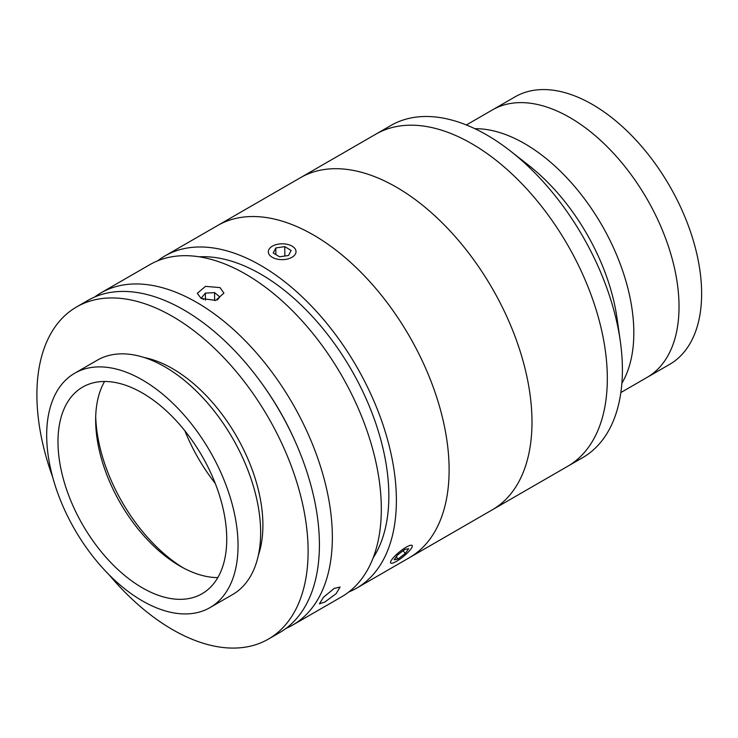 <?xml version="1.0" encoding="UTF-8"?>
<svg xmlns="http://www.w3.org/2000/svg" width="738" height="738" viewBox="0 0 738 738"><rect width="100%" height="100%" fill="white"/><g stroke="black" fill="none" stroke-linecap="round" stroke-linejoin="round"><path stroke-width="1.11" d="M157.655 260.828A191.779 110.718 60 0 1 164.888 255.966L390.9 125.478A191.779 110.718 60 0 1 486.785 134.971A191.779 110.718 60 0 1 510.604 151.161L528.703 165.34A154.482 89.197 60 0 1 617.06 318.373L620.289 341.131A191.779 110.718 60 0 1 582.679 457.643L567.605 466.342A191.779 110.718 60 0 0 597.005 312.672A191.779 110.718 60 0 0 471.72 143.67A191.779 110.718 60 0 1 597.005 312.672A191.779 110.718 60 0 1 567.605 466.342L492.274 509.838A191.779 110.718 60 0 0 521.665 356.168A191.779 110.718 60 0 0 396.38 187.166A191.779 110.718 60 0 1 521.665 356.168A191.779 110.718 60 0 1 492.274 509.838L409.396 557.679A191.779 110.718 60 0 0 438.566 403.234A191.779 110.718 60 0 0 312.312 234.324A191.779 110.718 60 0 0 217.627 225.514A191.779 110.718 60 0 1 313.512 235.016A191.779 110.718 60 0 1 438.796 404.009A191.779 110.718 60 0 1 409.396 557.679L356.666 588.131A191.779 110.718 60 0 1 348.834 591.968M524.589 143.596A154.482 89.197 60 0 1 621.876 383.271A154.482 89.197 60 0 0 522.458 142.397A154.482 89.197 60 0 0 474.903 128.716A154.482 89.197 60 0 1 524.589 143.596M510.604 151.161A191.779 110.718 60 0 1 620.289 341.131M375.836 134.178A191.779 110.718 60 0 1 471.72 143.67A191.779 110.718 60 0 0 375.836 134.178M569.782 117.499A154.482 89.197 60 0 1 670.713 253.641A154.482 89.197 60 0 1 647.032 377.432L669.634 364.378A154.482 89.197 60 0 0 693.314 240.588A154.482 89.197 60 0 0 592.383 104.455A154.482 89.197 60 0 0 515.142 96.807L492.541 109.851A154.482 89.197 60 0 1 569.782 117.499M466.361 124.971L492.541 109.851A154.482 89.197 60 0 1 567.66 116.3A154.482 89.197 60 0 1 670.298 252.267A154.482 89.197 60 0 1 647.032 377.432L620.842 392.551M334.194 588.407L340.08 587.033L336.094 593.693L324.923 601.987L319.416 603.822L323.484 597.263L334.194 588.407M94.602 297.045A191.779 110.718 60 0 1 100.857 292.931A191.779 110.718 60 0 1 195.533 301.741A191.779 110.718 60 0 1 321.796 470.65A191.779 110.718 60 0 1 292.626 625.104A191.779 110.718 60 0 1 285.938 628.453M100.857 292.931L149.823 264.665A191.779 110.718 60 0 1 244.509 273.475A191.779 110.718 60 0 1 370.762 442.376A191.779 110.718 60 0 1 341.602 596.83L292.626 625.104M220.025 287.608L223.918 293.134L215.736 300.375L201.188 298.484L197.286 293.337L205.478 286.362L220.025 287.608M294.25 439.405A181.124 104.575 -120 0 0 262.479 384.378M199.288 256.815A181.124 104.575 60 0 1 259.638 273.512A181.124 104.575 60 0 1 373.124 557.91M164.888 255.966A191.779 110.718 60 0 1 259.573 264.776A191.779 110.718 60 0 1 385.826 433.676A191.779 110.718 60 0 1 356.666 588.131M258.374 555.234A127.849 73.818 -120 0 0 262.903 524.275A127.849 73.818 -120 0 0 144.224 357.533M108.91 574.598A191.779 110.718 -120 0 0 268.392 639.099L279.693 632.567A191.779 110.718 -120 0 0 319.406 543.389A191.779 110.718 -120 0 0 235.136 351.196A191.779 110.718 -120 0 0 87.914 300.403L76.614 306.925A191.779 110.718 -120 0 0 36.9 396.112A191.779 110.718 -120 0 0 52.73 477.283M268.392 639.099A191.779 110.718 -120 0 0 308.106 549.911A191.779 110.718 -120 0 0 223.835 357.718A191.779 110.718 -120 0 0 76.614 306.925M210.016 607.595L232.618 594.542A135.312 78.117 -120 0 0 260.643 531.618A135.312 78.117 -120 0 0 201.188 396.02A135.312 78.117 -120 0 0 97.315 360.181L74.713 373.225A135.312 78.117 -120 0 0 46.688 436.158A135.312 78.117 -120 0 0 106.143 571.756A135.312 78.117 -120 0 0 210.016 607.595A135.312 78.117 -120 0 0 238.042 544.662A135.312 78.117 -120 0 0 178.587 409.064A135.312 78.117 -120 0 0 74.713 373.225M226.741 538.26A119.325 68.892 -120 0 0 174.306 418.677A119.325 68.892 -120 0 0 82.702 387.072A119.325 68.892 -120 0 0 57.988 442.56A119.325 68.892 -120 0 0 110.423 562.144A119.325 68.892 -120 0 0 202.028 593.749A119.325 68.892 -120 0 0 226.741 538.26M104.584 381.481A119.325 68.892 -120 0 0 95.654 419.95A119.325 68.892 -120 0 0 95.663 420.817A119.325 68.892 -120 0 0 180.035 566.092A119.325 68.892 -120 0 0 217.811 577.596M95.709 416.555A127.849 73.818 -120 0 0 182.996 567.743M184.86 430.761A127.849 73.818 -120 0 0 215.265 483.436M217.359 299.932L219.823 296.925L214.564 292.617L205.376 293.106L201.456 297.903L203.43 299.517M214.62 300.587L214.564 292.617M205.432 300.145L205.376 293.106M278.272 259.342A13.838 7.915 -0.4 0 0 294.047 255.735A13.838 7.915 -0.4 0 0 292.045 246.123A13.838 7.915 -0.4 0 0 286.076 244.103A13.838 7.915 -0.4 0 0 272.221 246.271A13.838 7.915 -0.4 0 0 278.272 259.342M273.217 253.014L279.573 256.796L288.53 255.505L291.132 250.431L284.776 246.649L275.818 247.94L273.217 253.014M284.84 256.04L284.776 246.649M275.864 254.592L275.818 247.94M390.513 562.568A13.838 3.026 140.9 0 0 391.371 563.26A13.838 3.026 140.9 0 0 403.317 556.572A13.838 3.026 140.9 0 0 412.311 546.249A13.838 3.026 140.9 0 0 412.311 545.889A13.838 3.026 140.9 0 0 400.955 550.742A13.838 3.026 140.9 0 0 390.513 562.568M397.524 554.994L394.157 559.782L398.05 559.017L405.31 553.463L408.668 548.675L404.775 549.441L397.524 554.994M396.251 556.803L398.05 559.017M403.096 550.732L405.31 553.463M300.495 177.673A191.779 110.718 60 0 1 396.38 187.166A191.779 110.718 60 0 0 300.495 177.673"/></g></svg>
